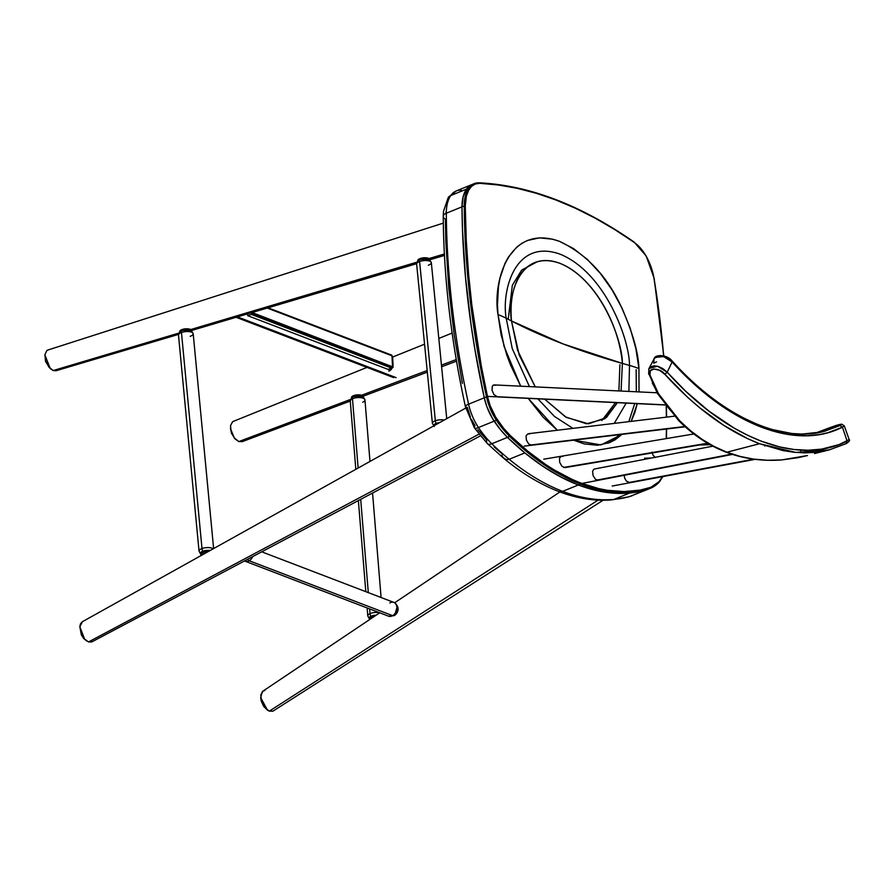 <?xml version="1.0" encoding="UTF-8"?>
<svg xmlns="http://www.w3.org/2000/svg" width="894" height="894" viewBox="0 0 894 894"><rect width="100%" height="100%" fill="white"/><g stroke="black" fill="none" stroke-linecap="round" stroke-linejoin="round"><path stroke-width="1.34" d="M662.532 476.569L659.113 481.598L651 487.241L640.205 490.102L624.101 491.577L607.261 490.27L598.634 488.582L581.066 483.151L572.182 479.43L554.325 470.009L545.418 464.344L527.739 451.168L510.429 435.68L503.579 428.215L495.6 417.04L490.169 405.708L487.532 396.712L486.515 396.891L487.532 396.712A655.794 375.737 -112.2 0 1 468.635 274.681L467.596 274.726A656.531 376.162 67.8 0 0 486.515 396.891A40.576 23.244 67.8 0 0 496.393 420.236A73.766 42.264 67.8 0 0 509.736 436.451A258.198 147.935 67.8 0 0 580.564 484.056A258.198 147.935 67.8 0 0 647.625 489.241L645.379 490.158L647.625 489.241A258.198 147.935 -112.2 0 1 580.564 484.056L578.329 484.973L587.179 488.035L604.601 492.113L591.571 489.309L578.329 484.973A258.198 147.935 67.8 0 0 645.379 490.158A73.766 42.264 67.8 0 0 648.027 489.253A73.766 42.264 -112.2 0 1 645.379 490.158L629.667 493.019L617.329 493.354L604.601 492.113L613.116 493.108L629.667 493.019L613.988 499.411A258.198 147.935 67.8 0 0 629.7 496.539L645.379 490.158A258.198 147.935 -112.2 0 1 629.667 493.019L613.988 499.411L611.295 499.791L613.988 499.411A258.198 147.935 -112.2 0 1 562.65 491.354A8.851 6.392 110.9 0 1 558.705 491.476A8.851 6.392 -69.1 0 0 562.65 491.354A258.198 147.935 67.8 0 0 613.988 499.411L629.667 493.019A258.198 147.935 -112.2 0 1 578.329 484.973L562.65 491.354L578.329 484.973A258.198 147.935 -112.2 0 1 524.845 452.889L509.167 459.281A258.198 147.935 67.8 0 0 562.65 491.354A258.198 147.935 -112.2 0 1 509.167 459.281L506.462 459.661L503.177 457.672L506.462 459.661L509.167 459.281A258.198 147.935 -112.2 0 1 491.812 443.748A8.851 4.403 134.2 0 1 487.353 443.614A8.851 4.403 134.2 0 1 486.794 439.993L477.821 429.645M501.947 455.012L502.171 455.75M662.499 476.647A39.839 22.819 -112.2 0 1 659.113 481.598A0.738 0.581 44.3 0 1 658.912 482.458A73.766 42.264 -112.2 0 1 650.273 488.336A73.766 42.264 -112.2 0 1 647.625 489.241A73.766 42.264 67.8 0 0 650.273 488.336A73.766 42.264 67.8 0 0 658.912 482.458A0.738 0.581 -135.7 0 0 659.113 481.598A73.029 41.85 -112.2 0 1 647.926 488.325A0.738 0.603 74.4 0 1 647.625 489.241A0.738 0.603 -105.6 0 0 647.926 488.325A257.461 147.51 -112.2 0 1 510.429 435.68L507.49 437.367A258.198 147.935 67.8 0 0 578.329 484.973L564.941 479.117L551.509 471.786L538.11 463.025L524.845 452.889A258.198 147.935 -112.2 0 1 507.49 437.367L491.812 443.748A258.198 147.935 67.8 0 0 509.167 459.281L524.845 452.889L509.167 459.281L506.462 459.661L504.115 458.644L487.342 443.603A8.851 4.403 -45.8 0 0 491.812 443.748L507.49 437.367A73.766 42.264 -112.2 0 1 494.158 421.152L478.48 427.533A73.766 42.264 67.8 0 0 491.812 443.748A73.766 42.264 -112.2 0 1 478.48 427.533L494.158 421.152A40.576 23.244 -112.2 0 1 484.269 397.808L468.59 404.189A40.576 23.244 67.8 0 0 478.48 427.533A40.576 23.244 -112.2 0 1 468.59 404.189L484.269 397.808A656.531 376.162 -112.2 0 1 461.997 206.849L446.318 213.23A656.531 376.162 67.8 0 0 468.59 404.189A656.531 376.162 -112.2 0 1 446.318 213.23L461.997 206.849A40.576 23.244 -112.2 0 1 466.444 189.148L450.766 195.529A40.576 23.244 67.8 0 0 446.318 213.23A40.576 23.244 -112.2 0 1 450.766 195.529L466.444 189.148A33.201 19.02 -112.2 0 1 471.898 184.577A33.201 19.02 67.8 0 0 466.444 189.148L463.103 196.926L461.997 206.849L462.489 229.847L465.461 276.771L471.049 324.701L474.815 348.939L484.269 397.808L486.962 406.971L492.493 418.504L500.573 429.813L507.49 437.367L524.845 452.9L542.58 466.109L560.471 476.837L578.329 484.973L580.564 484.056A258.198 147.935 -112.2 0 1 509.736 436.451L510.429 435.68A73.029 41.85 -112.2 0 1 497.232 419.632A39.839 22.819 -112.2 0 1 487.532 396.712L481.274 365.869L471.808 304.776L468.635 274.681L466.243 239.994L465.282 205.966L466.355 196.222L468.624 190.254L471.674 186.22L475.407 183.952L479.776 183.315A515.659 295.445 -112.2 0 1 634.293 242.475L633.79 242.084L634.293 242.475A32.463 18.595 -112.2 0 1 646.116 256.142L646.038 256.008M648.474 489.063L629.7 496.539A73.766 42.264 67.8 0 0 632.349 495.634A73.766 42.264 -112.2 0 1 629.7 496.539A8.851 7.241 74.4 0 1 628.996 496.773A8.851 7.241 -105.6 0 0 629.7 496.539A258.198 147.935 -112.2 0 1 613.988 499.411L612.625 499.78M462.354 383.325L454.286 335.351L448.777 288.069L445.849 241.771L445.368 219.086A8.851 4.146 -0.4 0 1 443.234 216.393L443.491 211.353L448.24 197.54L456.219 190.958A33.201 19.02 67.8 0 0 450.766 195.529A33.201 19.02 -112.2 0 1 456.208 190.958A33.201 19.02 -112.2 0 1 461.136 190.143M448.185 197.619A8.851 6.783 34.2 0 1 450.766 195.529A8.851 6.783 -145.8 0 0 448.185 197.619M443.234 216.393A8.851 4.146 -0.4 0 1 446.318 213.23A8.851 4.146 179.6 0 0 443.234 216.393C443.715 277.621 451.101 341.027 465.405 406.625A8.851 2.101 -12.3 0 1 468.59 404.189A8.851 2.101 167.7 0 0 465.405 406.614L474.423 427.891A8.851 2.436 -33.7 0 0 478.48 427.533A8.851 2.436 146.3 0 1 474.435 427.913A8.851 2.436 146.3 0 1 475.072 425.723L471.406 419.275M470.378 416.973L467.338 407.474A8.851 2.101 -12.3 0 1 465.405 406.614M501.679 453.437L494.192 446.922M445.838 213.141L446.229 211.33M502.45 456.443L503.177 457.672M506.194 318.219C501.433 291.634 514.519 237.893 560.057 254.164C605.797 272.838 629.7 340.737 629.499 365.422A112.711 43.661 -5.1 0 1 638.942 368.54C638.338 351.487 631.857 329.651 619.508 303.032C605.115 274.033 585.134 253.483 559.566 241.38C507.535 222.774 492.572 284.203 498.003 314.587A112.711 43.661 -5.1 0 1 506.194 318.219A2895.543 1121.713 -5.1 0 1 511.491 320.957C507.211 297.043 518.989 248.711 559.935 263.35C601.081 280.135 622.582 341.217 622.403 363.422A2895.543 1121.713 -5.1 0 1 629.499 365.422C629.7 340.737 605.797 272.838 560.057 254.164C514.519 237.893 501.433 291.634 506.194 318.219L512.24 348.559L529.449 386.61L512.24 348.559L506.194 318.219A112.711 43.661 174.9 0 0 498.003 314.587L504.06 346.369L520.71 386.197L510.53 364.998L506.775 354.985L501.098 334.658L498.003 314.587L497.466 304.899L498.45 286.672L499.958 278.302L504.931 263.473L508.351 257.148L516.888 247.001L521.917 243.28L527.404 240.486L539.495 237.86L552.704 239.212L559.566 241.38L573.49 248.566L587.213 259.327L600.22 273.251L612.01 289.801L622.123 308.341L630.169 328.154L635.857 348.481L638.942 368.54A112.711 43.661 174.9 0 0 629.499 365.422A2895.543 1121.713 174.9 0 0 622.403 363.422A690.202 267.384 -5.1 0 1 562.874 343.844A690.202 267.384 -5.1 0 1 511.491 320.957A85.858 49.192 -112.2 0 1 559.935 263.35A85.858 49.192 -112.2 0 1 622.403 363.422L621.062 391.047L622.403 363.422L562.874 343.844L511.491 320.957A2895.543 1121.713 174.9 0 0 506.194 318.219M608.222 443.145L620.045 434.596M628.817 421.655L634.718 403.518M636.327 391.784L636.148 369.68M619.922 364.663L618.883 390.935M615.519 402.591L601.897 420.504M508.205 319.259L512.351 285.242L521.649 270.122L537.227 261.741M472.334 184.399L468.523 186.723L466.444 189.148A40.576 23.244 67.8 0 0 461.997 206.849A656.531 376.162 67.8 0 0 484.269 397.808A40.576 23.244 67.8 0 0 494.158 421.152A73.766 42.264 67.8 0 0 507.49 437.367L509.736 436.451A73.766 42.264 -112.2 0 1 496.393 420.236L494.158 421.152L496.393 420.236A40.576 23.244 -112.2 0 1 486.515 396.891L484.269 397.808L486.515 396.891A656.531 376.162 -112.2 0 1 467.596 274.726L468.635 274.681A655.794 375.737 -112.2 0 1 465.282 205.966A39.839 22.819 -112.2 0 1 469.641 188.589A32.463 18.595 -112.2 0 1 479.776 183.315L498.36 184.991L517.28 188.332L536.478 193.339L555.889 199.977L575.445 208.246L595.069 218.114L614.714 229.534L634.293 242.475L640.618 248.286L646.116 256.142A39.839 22.819 -112.2 0 1 653.983 278.202L653.983 278.202A655.794 375.737 -112.2 0 1 663.616 355.846L660.744 326.433L653.983 278.202L651.033 266.926L646.194 256.008L654.151 278.313L663.784 355.89M617.385 402.68L604.69 418.817L586.52 423.801L565.5 416.917L544.681 399.171L566.248 417.353L588.487 423.834L606.367 417.587L617.385 402.68M535.26 386.901L519.202 355.052L511.491 320.957L517.57 350.258L535.26 386.901M537.886 398.836L554.425 416.414L572.953 428.371L554.425 416.414L537.886 398.836M614.234 423.41L626.18 403.105L614.234 423.41M628.884 391.427L629.499 365.422L628.884 391.427M528.209 398.378L557.364 430.249L543.116 417.207L528.209 398.378M573.624 440.183L601.003 444.933L621.956 434.372L615.038 439.859L609.552 442.642L597.46 445.268L584.251 443.916L573.624 440.183M631.186 421.376L637.254 403.641L634.829 412.592L631.186 421.376M639.02 391.907L638.942 368.54L639.02 391.907M479.05 182.845A0.738 0.581 92.6 0 1 479.776 183.315A0.738 0.581 -87.4 0 0 479.05 182.845A33.201 19.02 67.8 0 0 474.133 183.661A33.201 19.02 67.8 0 0 468.679 188.232A0.738 0.57 34.2 0 1 469.641 188.589A0.738 0.57 -145.8 0 0 468.679 188.232A40.576 23.244 67.8 0 0 464.243 205.933L465.282 205.966L464.243 205.933A656.531 376.162 67.8 0 0 467.596 274.726A656.531 376.162 -112.2 0 1 464.243 205.933L461.997 206.849L464.243 205.933A40.576 23.244 -112.2 0 1 468.679 188.232L466.444 189.148L468.679 188.232A33.201 19.02 -112.2 0 1 474.144 183.661A33.201 19.02 -112.2 0 1 479.05 182.845A516.397 295.869 -112.2 0 1 633.79 242.084M666.231 406.245L666.388 417.14M666.399 429.031L666.265 438.596M624.101 474.882L624.694 478.178L626.381 481.106L630.002 482.693M594.946 468.948L593.683 469.372L592.599 471.451L593.124 475.731L595.549 479.363L598.444 480.234M561.387 456.231L559.476 458.209L559.689 462.354L561.924 466.255L564.863 467.618M562.84 456.499L562.091 456.253M529.427 434.037L528.678 433.802M527.985 433.78L526.074 435.769L526.331 439.96L528.589 443.871L531.539 445.234M495.388 385.225L493.298 385.113L492.326 386.152L492.024 390.119L493.901 394.545L497.567 396.869M651.804 452.14L653.179 455.381L655.302 457.482M235.01 438.809L231.535 433.411L230.428 428.125M242.375 441.569L238.787 441.58L235.156 438.976M366.998 367.4L232.641 421.655L230.518 425.633L231.133 431.836L234.239 437.904L238.787 441.58L350.437 399.462L238.787 441.58L242.833 441.301M361.556 395.271L427.164 370.529L361.556 395.271M441.457 365.132L456.264 359.544L441.457 365.132M230.44 428.472L234.239 437.904L230.44 428.472M443.312 223.109L47.874 350.035L46.79 350.616L44.868 354.762L45.65 361.02L48.835 367.032L53.227 370.541L178.789 333.116L53.227 370.541L56.065 370.742L178.498 334.39M189.696 329.864L416.895 262.165L189.696 329.864M427.98 258.858L444.374 253.974L427.98 258.858M47.896 350.035L46.79 350.616L44.856 354.784L50.265 368.596L53.227 370.541L57.227 370.138M50.265 368.596L44.856 354.784M50.075 368.384L45.56 361.589L44.912 354.873M267.295 709.948L263.696 706.405L261.272 701.209L260.78 698.527L267.395 710.071L260.713 697.655L262.255 691.688M263.194 691.006L260.813 694.727L261.383 701.03L262.735 704.36L264.635 707.344L269.295 711.143L272.905 711.188L269.295 711.143L267.395 710.071M269.295 711.143L598.086 500.115L269.295 711.143M272.905 711.188L603.081 500.238M264.099 690.704L264.792 690.637M82.349 621.732L79.845 626.828L84.606 639.098L79.845 626.828M467.283 407.206L82.203 621.811L80.404 623.978L79.857 626.571L80.985 633.086L84.606 639.098L88.517 641.937L478.949 434.182L88.517 641.937L91.758 641.937M86.383 640.719L83.332 638.014L81.354 634.818L79.89 627.007M86.763 641.02L83.913 638.685L88.517 641.937L92.518 641.456M847.758 442.295L846.763 443.29M836.672 445.447L838.058 444.91M798.051 457.694L807.438 455.56L781.758 459.918L798.051 457.694M767.588 460.276L781.758 459.918C762.638 461.416 744.344 458.846 726.878 452.208L740.12 456.432L753.698 459.114L767.588 460.276M814.523 453.549L829.286 449.883L846.048 443.67L847.121 441.1C797.973 466.187 727.068 438.988 667.203 372.217L664.868 374.307L659.448 370.261L653.704 368.976L650.307 370.82L649.983 374.999L648.709 373.301L658.576 393.841L649.983 374.999C646.82 367.289 660.074 367.49 664.868 374.307C695.655 408.111 727.213 431.243 759.542 443.726L726.878 452.208L759.542 443.726L795.828 452.442L829.286 449.883L815.999 452.297L805.282 452.867L794.263 452.297L782.976 450.587L759.542 443.726L747.619 438.641L723.682 425.298L699.656 407.731L687.832 397.495L664.868 374.307L667.203 372.217L657.47 366.227L648.988 368.518M821.843 431.947L802.175 434.071L791.916 433.512L770.695 429.254L759.71 425.533L737.36 415.028L726.185 408.334L703.88 392.097L692.783 382.554M663.761 356.471L660.99 356.158M781.334 459.952L781.535 459.963C741.953 462.679 707.657 449.559 678.669 420.593L679.82 420.895L658.576 393.841L668.589 408.133L679.82 420.895L678.669 420.593L657.336 393.36L648.709 373.301M671.249 360.986L672.109 361.969C729.135 425.142 796.23 450.799 842.439 427.176L839.958 425.566L824.089 431.411M656.531 361.902L653.749 363.21L654.095 358.818M655.213 357.444L663.571 356.583L672.109 361.969L667.203 372.217L685.743 391.293L708.786 411.005L734.097 428.07L747.663 435.3L761.196 441.167L779.579 446.911L794.118 449.514L808.176 450.252L821.776 449.101L838.985 444.609L849.177 439.613L844.271 425.779L842.439 427.176L844.26 425.756L843.578 425.578L844.271 425.779L841.623 424.158L828.861 428.047M648.653 369.289L650.731 366.73L654.24 365.814L658.286 366.451L662.968 368.663L667.203 372.217L672.109 361.969L691.621 381.749L718.541 403.73L732.063 412.648L745.607 420.191L758.201 425.935L771.556 430.673L787.592 434.406L807.003 435.758L820.29 434.417L827.922 432.696L842.439 427.176L847.121 441.1L842.439 427.176L839.958 425.566C842.751 423.454 839.131 424.259 829.084 427.958L815.294 433.154L835.968 425.455L840.349 424.348L841.321 424.337L841.109 424.907L824.469 431.321C781.222 443.245 722.129 416.492 672.154 361.031C667.46 354.56 654.933 353.968 654.062 358.874L648.955 368.585L648.619 374.128M829.084 427.958L815.272 433.154M672.109 361.969L667.907 358.528L662.756 356.371L659.325 356.002L654.419 358.293L653.838 359.366M657.302 392.332L652.341 383.034M765.465 445.558L764.806 446.05M800.666 450.855L800.834 449.771M714.194 446.519L726.878 452.208C709.501 445.503 693.811 435.065 679.82 420.895L690.604 430.796L702.069 439.356L714.194 446.519M628.381 482.615L753.687 459.214L628.381 482.615M530.31 445.067L684.826 426.494L530.31 445.067M496.416 396.69L665.181 404.859L496.416 396.69M596.823 480.145L731.672 454.152L596.823 480.145M563.633 467.439L707.545 443.245L563.633 467.439M396.143 377.637L235.625 316.185L396.143 377.637M389.65 369.635L388.812 371.133A5.9 4.258 110.9 0 0 392.321 367.657A5.9 4.258 110.9 0 1 388.812 371.133L391.08 368.205M391.974 367.792L393.047 367.423L250.521 312.866L393.047 367.423L392.79 360.986M392.891 362.953A5.9 4.258 110.9 0 1 393.047 364.07A5.9 4.258 110.9 0 1 392.947 365.657A5.9 4.258 110.9 0 0 393.047 364.07A5.9 4.258 110.9 0 0 392.891 362.953M390.052 369.11L391.181 368.116M392.533 356.427L392.846 361.947L392.522 356.427M392.913 364.674L392.846 361.947M351.454 397.707L353.242 395.796A5.9 2.324 -4.7 0 1 359.544 394.869A5.9 2.324 -4.7 0 1 363.221 396.701L363.221 396.746M355.823 469.316L350.258 401.093A7.375 2.905 -4.7 0 1 352.482 398.758L358.136 468.031L352.482 398.758A7.375 2.905 175.3 0 0 350.258 401.093L351.61 397.551A6.325 2.492 175.3 0 1 353.018 396.634L363.042 396.623L364.953 399.897A7.375 2.905 175.3 0 0 360.36 397.606A7.375 2.905 175.3 0 0 352.482 398.758A3.688 2.28 -114.4 0 1 353.018 396.634A1.475 0.916 65.6 0 0 353.242 395.796A1.475 0.916 -114.4 0 1 353.018 396.634L351.454 397.662A5.9 2.324 -4.7 0 1 353.242 395.796L363.042 396.623A6.325 2.492 175.3 0 0 353.018 396.634A3.688 2.28 65.6 0 0 352.482 398.758A7.375 2.905 -4.7 0 1 360.36 397.606A7.375 2.905 -4.7 0 1 364.953 399.897A7.375 2.905 -4.7 0 1 362.729 402.233M360.695 499.344L368.306 592.621L360.695 499.344M369.635 608.926L370.015 613.642A7.375 2.905 -4.7 0 1 379.671 612.77A7.375 2.905 175.3 0 0 370.015 613.642A3.688 2.28 65.6 0 0 370.943 616.257A6.325 2.492 -4.7 0 1 376.139 615.206L370.943 616.257A1.475 0.916 -114.4 0 1 371.312 617.296L369.524 619.173L370.943 616.257A3.688 2.28 -114.4 0 1 370.015 613.642A7.375 2.905 175.3 0 0 367.78 615.977A7.375 2.905 -4.7 0 1 367.78 615.977A7.375 2.905 -4.7 0 1 370.015 613.642L369.635 608.926M367.132 607.976L367.78 615.977L369.501 619.073A6.325 2.492 -4.7 0 1 370.943 616.257A1.475 0.916 65.6 0 1 371.312 617.296L374.24 616.48A5.9 2.324 175.3 0 0 371.312 617.296L371.401 618.391L371.312 617.296A5.9 2.324 175.3 0 0 369.524 619.173L369.557 619.62M179.649 331.64A5.9 2.246 -5.4 0 1 182.018 329.562A5.9 2.246 -5.4 0 1 190.668 329.573L182.018 329.562A1.475 0.771 -110.1 0 1 181.862 330.411L179.649 331.64L182.018 329.562A1.475 0.771 69.9 0 1 181.862 330.411A3.688 1.933 69.9 0 0 181.46 332.512A7.375 2.805 -5.4 0 1 189.025 331.618A7.375 2.805 -5.4 0 1 193.193 333.719A7.375 2.805 -5.4 0 1 190.232 336.312M200.949 555.632L200.826 554.336A5.9 2.246 174.6 0 1 203.195 552.257L203.385 554.28L203.195 552.257L208.391 551.486A5.9 2.246 174.6 0 0 203.195 552.257A1.475 0.771 69.9 0 0 202.849 551.196A6.325 2.403 -5.4 0 0 200.804 554.235L202.849 551.196A3.688 1.933 -110.1 0 1 201.999 548.547L181.46 332.512A7.375 2.805 174.6 0 1 189.025 331.618A7.375 2.805 174.6 0 1 193.193 333.719L191.294 330.523A6.325 2.403 174.6 0 0 181.862 330.411A6.325 2.403 174.6 0 0 179.761 331.618L178.498 335.116A7.375 2.805 -5.4 0 1 181.46 332.512L201.999 548.547A7.375 2.805 -5.4 0 1 213.174 548.815A7.375 2.805 174.6 0 0 201.999 548.547A3.688 1.933 69.9 0 0 202.849 551.196A6.325 2.403 -5.4 0 1 210.09 550.536L202.849 551.196A1.475 0.771 -110.1 0 1 203.195 552.257L200.826 554.336L199.038 551.151A7.375 2.805 -5.4 0 1 201.999 548.547A7.375 2.805 174.6 0 0 199.038 551.151L178.498 335.105A7.375 2.805 174.6 0 1 181.46 332.512A3.688 1.933 -110.1 0 1 181.862 330.411L191.405 330.523M436.205 423.398A1.475 0.771 -110.1 0 1 436.529 424.337A1.475 0.771 69.9 0 0 436.205 423.398A6.325 2.369 -5.6 0 1 439.569 422.638L436.205 423.398A3.688 1.933 -110.1 0 1 435.344 420.75A3.688 1.933 69.9 0 0 436.205 423.398L433.746 425.89A6.325 2.369 -5.6 0 1 436.205 423.398M444.251 420.035A7.375 2.771 174.4 0 0 435.344 420.75A7.375 2.771 -5.6 0 1 444.251 420.035M419.588 261.506L435.344 420.75L419.588 261.506A7.375 2.771 -5.6 0 1 427.153 260.59A7.375 2.771 -5.6 0 1 431.321 262.635A7.375 2.771 174.4 0 0 427.153 260.59A7.375 2.771 174.4 0 0 419.588 261.506A3.688 1.933 -110.1 0 1 419.979 259.394A3.688 1.933 69.9 0 0 419.588 261.506A7.375 2.771 174.4 0 0 416.638 264.088A7.375 2.771 -5.6 0 1 419.588 261.506M446.743 418.649L431.321 262.635A7.375 2.771 -5.6 0 1 428.36 265.216M431.321 262.635L429.422 259.472A6.325 2.369 174.4 0 0 419.979 259.394L417.777 260.612L420.135 258.545A1.475 0.771 -110.1 0 1 419.979 259.394A1.475 0.771 69.9 0 0 420.135 258.545A5.9 2.213 -5.6 0 1 428.908 258.589L420.135 258.545A5.9 2.213 -5.6 0 0 417.777 260.612M429.522 259.45L419.979 259.394A6.325 2.369 174.4 0 0 417.867 260.612L416.638 264.088L432.383 423.331A7.375 2.771 -5.6 0 1 435.344 420.75A7.375 2.771 174.4 0 0 432.383 423.331L434.283 426.494M247.482 559.365A3.688 1.877 59.2 0 0 249.225 560.761A7.375 5.33 -69.1 0 0 252.656 556.627A7.375 5.33 110.9 0 1 249.225 560.761L392.656 615.664A7.375 5.33 -69.1 0 0 396.835 608.579A7.375 5.33 -69.1 0 0 393.874 602.411A7.375 5.33 110.9 0 1 396.835 608.579A7.375 5.33 110.9 0 1 392.656 615.664A3.688 1.877 59.2 0 0 393.841 615.653L393.841 615.653A3.688 1.877 -120.8 0 1 392.656 615.664A7.375 5.33 110.9 0 1 388.599 616.189A7.375 5.33 -69.1 0 0 392.656 615.664L249.225 560.761A7.375 5.33 110.9 0 1 245.179 561.287A7.375 5.33 110.9 0 1 245.157 561.276A7.375 5.33 -69.1 0 0 249.225 560.761A3.688 1.877 -120.8 0 1 247.482 559.365M389.829 602.936A7.375 5.33 110.9 0 1 393.874 602.411L261.718 551.822M394.12 615.396A6.325 4.571 -69.1 0 0 397.584 610.144A6.325 4.571 -69.1 0 0 396.221 604.679M394.455 615.24A1.475 0.749 -120.8 0 1 394.712 615.284L393.662 615.754A5.9 4.258 110.9 0 0 394.712 615.284A1.475 0.749 59.2 0 0 394.455 615.24M397.349 606.121A5.9 4.258 110.9 0 1 394.712 615.284L397.349 606.121M248.655 315.358L247.705 314.99L247.739 315.683L388.063 369.401L247.739 315.683L251.393 314.409L391.717 368.138L388.063 369.401M391.717 368.138A1.106 0.805 -69.1 0 0 392.511 366.808L252.186 313.09A1.106 0.805 110.9 0 1 251.393 314.409L391.717 368.138M268.066 307.804L391.538 355.063A1.106 0.805 -69.1 0 1 391.985 355.812L267.228 308.05L391.985 355.812L392.511 366.808L252.153 312.52M504.082 458.611C522.029 473.407 540.255 484.358 558.761 491.499C577.2 498.561 595.069 501.333 612.368 499.813L629.063 496.762L650.273 488.336L659.079 482.347L662.89 476.58M456.219 190.958L474.144 183.661L479.251 182.812C529.393 185.337 581.033 205.095 634.159 242.095L646.194 256.008M474.423 427.891L487.342 443.603M666.41 406.479L666.566 417.118M666.578 429.008L666.443 438.563M392.611 357.064L424.561 344.19M438.82 338.435L452.129 333.071M242.039 441.714L350.247 401.071M363.065 396.254L427.321 372.127M441.614 366.752L456.532 361.154M444.452 255.427L429.813 259.774M416.615 263.696L191.405 330.556M260.78 698.538L260.713 697.655M559.912 491.935L394.656 602.779M379.738 612.792L262.791 691.241M91.914 641.858L480.324 435.903M849.166 439.557C850.194 440.228 849.244 441.558 846.316 443.569L829.286 449.883M781.546 459.963L807.438 455.56M612.189 486.045L754.972 459.382M699.454 444.988L710.115 444.72M644.596 458.197L651.424 458.019M527.996 433.769L674.478 416.168M524.242 446.117L685.139 426.773M494.259 384.912L656.978 392.779M487.453 396.4L665.292 405.004M594.51 468.992L712.831 446.184M581.849 483.453L732.465 454.42M543.742 459.192L693.778 433.97M564.93 467.607L708.048 443.547M393.762 377.648L234.273 316.588M392.611 356.572L392.924 362.025M364.953 399.897L369.982 461.427M372.563 493.052L381.079 597.516M358.371 500.573L365.802 591.66M193.193 333.719L213.621 548.57M393.874 602.411C396.154 602.958 399.003 608.132 397.495 610.546L393.841 615.653L388.599 616.189L244.487 560.963"/></g></svg>
